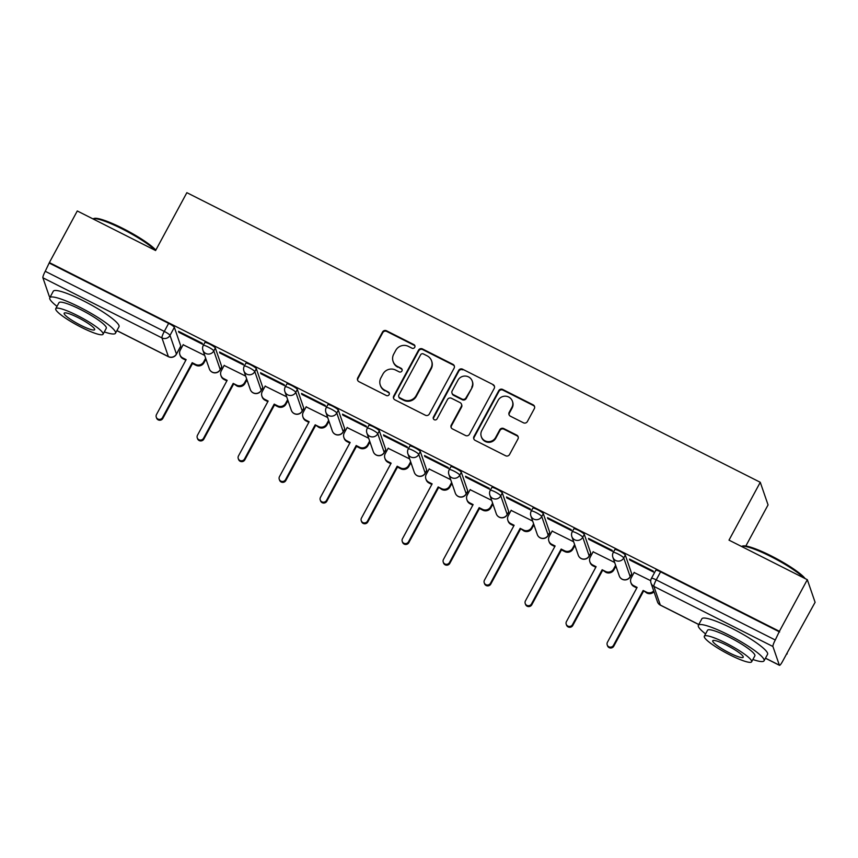 <?xml version="1.0" encoding="UTF-8"?>
<svg xmlns="http://www.w3.org/2000/svg" width="858" height="858" viewBox="0 0 858 858"><rect width="100%" height="100%" fill="white"/><g stroke="black" fill="none" stroke-linecap="round" stroke-linejoin="round"><path stroke-width="1.29" d="M414.736 347.308A2.048 1.995 -19 0 0 413.899 344.605L386.486 330.77A2.928 2.853 -19 0 0 382.529 332.014L357.754 377.842A2.928 2.853 -19 0 0 358.955 381.681L386.357 395.527A2.048 1.995 -19 0 0 389.264 393.082A2.048 1.995 -19 0 0 388.288 391.967L384.738 390.175A9.384 9.127 -19 0 1 380.898 377.852L382.958 374.034A9.384 9.127 -19 0 1 395.613 370.055L399.163 371.846A2.048 1.995 -19 0 0 402.07 369.401A2.048 1.995 -19 0 0 401.094 368.286L397.544 366.495A9.384 9.127 -19 0 1 393.693 354.182L395.763 350.364A9.384 9.127 -19 0 1 408.419 346.385L411.969 348.176A2.048 1.995 -19 0 0 414.736 347.308M414.95 346.064A2.048 1.995 -19 0 0 414.124 345.27L386.711 331.424A2.928 2.853 -19 0 0 382.754 332.668L357.979 378.496A2.928 2.853 -19 0 0 357.689 380.416M389.35 393.414A2.048 1.995 -19 0 0 388.513 392.621L384.738 390.175M402.155 369.744A2.048 1.995 -19 0 0 401.319 368.951L397.544 366.495M523.423 422.779A2.928 2.853 -19 0 0 527.38 421.535L534.33 408.676A2.928 2.853 -19 0 0 533.129 404.837L502.691 389.457A2.928 2.853 -19 0 0 498.734 390.701L473.959 436.529A2.928 2.853 -19 0 0 475.16 440.379L505.598 455.748A2.928 2.853 -19 0 0 509.555 454.504L517.953 438.974A2.928 2.853 -19 0 0 516.752 435.135L503.721 428.55A2.928 2.853 -19 0 0 499.764 429.794L495.602 437.494A7.84 7.625 -19 0 1 481.284 436.561A7.84 7.625 -19 0 1 481.799 430.523L498.112 400.354A7.84 7.625 -19 0 1 512.43 401.287A7.84 7.625 -19 0 1 511.915 407.325L509.191 412.355A2.928 2.853 -19 0 0 510.403 416.205L523.423 422.779M49.367 262.58L77.284 210.971L155.588 250.525L186.862 192.675L760.274 482.293L729 540.132L807.314 579.686L779.407 631.306L49.367 262.58L45.249 271.289L164.296 331.413A5.974 0.955 28.4 0 1 170.002 335.381L176.426 354.043A5.974 0.955 28.4 0 1 176.426 354.236L180.781 346.192A5.974 0.955 -151.6 0 0 180.781 346.01L176.426 354.043A5.974 5.813 -19 0 1 168.372 356.574L161.947 337.913L42.9 277.788A5.974 1.008 -63.2 0 1 45.249 271.289M454.107 368.168A2.928 2.853 -19 0 0 452.906 364.318L422.468 348.938A2.928 2.853 -19 0 0 418.511 350.182L393.736 396.01A2.928 2.853 -19 0 0 394.937 399.86L425.375 415.229A2.928 2.853 -19 0 0 429.332 413.996L454.107 368.168M462.58 369.197L493.018 384.577A2.928 2.853 -19 0 1 494.219 388.427L469.444 434.255A2.928 2.853 -19 0 1 465.486 435.489L452.466 428.914A2.928 2.853 -19 0 1 451.254 425.064L461.304 406.478A2.928 2.853 -19 0 0 460.103 402.627L451.458 398.262A2.928 2.853 -19 0 0 447.511 399.506L437.044 418.854A2.048 1.995 -19 0 1 433.301 418.618A2.048 1.995 -19 0 1 433.429 417.031L458.622 370.441A2.928 2.853 -19 0 1 462.58 369.197L493.018 384.577M807.314 579.686L815.1 602.305L786.732 653.689M180.159 347.329L181.435 347.973M205.416 360.081L206.488 360.628M221.16 368.039L222.426 368.672M246.407 380.791L247.49 381.327M262.151 388.738L263.417 389.382M287.409 401.49L288.481 402.037M303.153 409.448L304.418 410.081M328.399 422.2L329.483 422.747M344.144 430.148L345.409 430.791M369.401 442.91L370.474 443.447M385.135 450.858L386.411 451.501M410.392 463.61L411.465 464.157M426.136 471.568L427.402 472.2M451.383 484.32L452.466 484.867M467.127 492.267L468.404 492.91M492.385 505.019L493.457 505.566M508.129 512.977L509.395 513.62M533.376 525.729L534.459 526.276M549.12 533.676L550.386 534.319M574.377 546.439L575.45 546.975M590.111 554.386L591.387 555.029M615.368 567.138L616.441 567.685M631.113 575.096L632.378 575.729M745.838 546.02L768.06 504.912L760.274 482.293M779.407 631.306L775.278 640.004A5.974 1.008 116.8 0 0 772.929 646.514L779.354 665.175A5.974 1.008 116.8 0 0 779.472 665.325A5.974 1.008 116.8 0 0 782.614 661.303L786.968 653.27L787.194 653.925M49.603 263.245L168.64 323.369A5.974 0.955 28.4 0 1 174.356 327.348L180.781 346.01M50.193 296.975L49.442 296.6A5.974 1.008 -63.2 0 1 49.324 296.45L42.9 277.788M178.882 332.303L202.531 344.251L202.188 343.254L178.539 331.317L178.882 332.303L179.225 331.66M219.873 353.003L243.533 364.95L243.189 363.964L219.541 352.016L219.873 353.003L220.227 352.37M245.699 376.126L224.163 365.465M260.875 373.713L284.524 385.66L284.18 384.674L260.532 372.726L260.875 373.713L261.218 373.069M286.69 396.825L265.165 386.164M301.866 394.423L325.514 406.36L325.182 405.373L301.523 393.425L301.866 394.423L302.209 393.779M327.681 417.535L306.156 406.874M342.868 415.122L366.516 427.07L366.173 426.083L342.524 414.135L342.868 415.122L343.211 414.478M368.683 438.245L347.147 427.574M383.858 435.832L407.507 447.779L407.164 446.782L383.515 434.845L383.858 435.832L384.202 435.188M409.674 458.944L388.148 448.284M424.849 456.531L448.509 468.479L448.166 467.492L424.517 455.544L424.849 456.531L425.203 455.898M450.675 479.654L429.139 468.994M465.851 477.241L489.5 489.189L489.157 488.202L465.508 476.254L465.851 477.241L466.194 476.598M491.666 500.353L470.141 489.693M506.842 497.951L530.491 509.888L530.158 508.901L506.499 496.954L506.842 497.951L507.185 497.308M532.657 521.063L511.132 510.403M547.844 518.65L571.492 530.598L571.149 529.611L547.501 517.664L547.844 518.65L548.187 518.007M573.659 541.773L552.123 531.102M588.835 539.36L612.483 551.308L612.14 550.31L588.491 538.374L588.835 539.36L589.178 538.717M614.65 562.473L593.125 551.812M629.826 560.06L653.485 572.007L653.142 571.02L629.493 559.073L629.826 560.06L630.18 559.427M650.739 580.705L634.116 572.522M613.245 552.649A5.974 0.955 28.4 0 1 613.245 552.466L614.789 549.613A5.974 0.955 -151.6 0 1 620.044 551.372A5.974 0.955 -151.6 0 1 625.3 555.105L631.724 573.766L630.18 576.619A5.974 0.955 28.4 0 1 630.18 576.812L631.724 573.959A5.974 0.955 -151.6 0 0 631.724 573.766M572.254 531.949A5.974 0.955 28.4 0 1 572.254 531.756L573.798 528.903A5.974 0.955 -151.6 0 1 579.053 530.662A5.974 0.955 -151.6 0 1 584.309 534.405L590.733 553.067L589.189 555.92A5.974 0.955 28.4 0 1 589.189 556.102L590.733 553.249A5.974 0.955 -151.6 0 0 590.733 553.067M531.252 511.239A5.974 0.955 28.4 0 1 531.252 511.057L532.797 508.204A5.974 0.955 -151.6 0 1 538.052 509.952A5.974 0.955 -151.6 0 1 543.307 513.695L549.731 532.357L548.198 535.21A5.974 0.955 28.4 0 1 548.198 535.403L549.731 532.539A5.974 0.955 -151.6 0 0 549.731 532.357M490.261 490.529A5.974 0.955 28.4 0 1 490.261 490.347L491.806 487.494A5.974 0.955 -151.6 0 1 497.061 489.253A5.974 0.955 -151.6 0 1 502.316 492.985L508.74 511.647L507.196 514.5A5.974 0.955 28.4 0 1 507.196 514.693L508.74 511.84A5.974 0.955 -151.6 0 0 508.74 511.647M449.27 469.83A5.974 0.955 28.4 0 1 449.27 469.637L450.804 466.784A5.974 0.955 -151.6 0 1 456.059 468.543A5.974 0.955 -151.6 0 1 461.314 472.286L467.749 490.948L466.205 493.8A5.974 0.955 28.4 0 1 466.205 493.983L467.749 491.13A5.974 0.955 -151.6 0 0 467.749 490.948M408.269 449.12A5.974 0.955 28.4 0 1 408.269 448.938L409.813 446.085A5.974 0.955 -151.6 0 1 415.068 447.844A5.974 0.955 -151.6 0 1 420.323 451.576L426.748 470.238L425.203 473.09A5.974 0.955 28.4 0 1 425.203 473.284L426.748 470.431A5.974 0.955 -151.6 0 0 426.748 470.238M367.278 428.421A5.974 0.955 28.4 0 1 367.278 428.228L368.822 425.375A5.974 0.955 -151.6 0 1 374.077 427.134A5.974 0.955 -151.6 0 1 379.333 430.877L385.757 449.538L384.212 452.391A5.974 0.955 28.4 0 1 384.212 452.574L385.757 449.721A5.974 0.955 -151.6 0 0 385.757 449.538M326.276 407.711A5.974 0.955 28.4 0 1 326.276 407.529L327.82 404.676A5.974 0.955 -151.6 0 1 333.076 406.424A5.974 0.955 -151.6 0 1 338.331 410.167L344.755 428.828L343.221 431.681A5.974 0.955 28.4 0 1 343.221 431.864L344.755 429.011A5.974 0.955 -151.6 0 0 344.755 428.828M285.285 387.001A5.974 0.955 28.4 0 1 285.285 386.819L286.829 383.966A5.974 0.955 -151.6 0 1 292.085 385.725A5.974 0.955 -151.6 0 1 297.34 389.457L303.764 408.118L302.22 410.971A5.974 0.955 28.4 0 1 302.22 411.164L303.764 408.311A5.974 0.955 -151.6 0 0 303.764 408.118M244.283 366.302A5.974 0.955 28.4 0 1 244.294 366.109L245.828 363.256A5.974 0.955 -151.6 0 1 251.083 365.015A5.974 0.955 -151.6 0 1 256.338 368.758L262.773 387.419L261.229 390.272A5.974 0.955 28.4 0 1 261.229 390.454L262.773 387.601A5.974 0.955 -151.6 0 0 262.773 387.419M203.292 345.592A5.974 0.955 28.4 0 1 203.292 345.409L204.837 342.556A5.974 0.955 -151.6 0 1 210.092 344.315A5.974 0.955 -151.6 0 1 215.347 348.048L221.772 366.709L220.227 369.562A5.974 0.955 28.4 0 1 220.227 369.755L221.772 366.902A5.974 0.955 -151.6 0 0 221.772 366.709M204.697 355.416L183.172 344.755M779.632 631.971L660.585 571.836A5.974 0.955 -151.6 0 0 655.78 570.313L651.437 578.356A5.974 0.955 28.4 0 1 656.241 579.879L775.278 640.004M393.082 361.4L393.307 362.065A9.384 9.127 -19 0 0 397.769 367.16M380.276 385.081L380.502 385.735A9.384 9.127 -19 0 0 384.974 390.83M454.397 366.237A2.928 2.853 -19 0 0 453.131 364.972L422.694 349.603A2.928 2.853 -19 0 0 418.747 350.847L393.961 396.675A2.928 2.853 -19 0 0 393.683 398.595M423.38 353.936A2.048 1.995 -19 0 0 420.613 354.804L398.863 395.034A2.048 1.995 -19 0 0 399.699 397.726L403.442 399.614A9.384 9.127 -19 0 0 416.109 395.645L430.973 368.146A9.384 9.127 -19 0 0 427.123 355.823L423.38 353.936M398.723 396.611L398.949 397.275A2.048 1.995 -19 0 0 399.935 398.391L399.699 397.726M431.585 360.918L431.821 361.583A9.384 9.127 -19 0 1 431.199 368.801L416.334 396.299A9.384 9.127 -19 0 1 403.668 400.278L399.935 398.391M494.508 386.497A2.928 2.853 -19 0 0 493.243 385.231M461.497 404.225L461.733 404.879A2.928 2.853 -19 0 1 461.54 407.142L451.49 425.729A2.928 2.853 -19 0 0 451.201 427.649M462.805 369.862A2.928 2.853 -19 0 0 458.848 371.106L433.665 417.696A2.048 1.995 -19 0 0 433.44 418.929M471.739 387.194A7.84 7.625 -19 0 0 465.486 376.072A7.84 7.625 -19 0 0 457.936 380.223L452.187 390.851A2.928 2.853 -19 0 0 453.389 394.701L462.033 399.067A2.928 2.853 -19 0 0 465.991 397.822L471.964 387.848A7.84 7.625 -19 0 0 472.479 381.81L472.254 381.156M451.994 393.114L452.22 393.768A2.928 2.853 -19 0 0 453.614 395.356L453.389 394.701M471.964 387.848L466.216 398.487A2.928 2.853 -19 0 1 462.258 399.721L453.614 395.356M512.43 401.287L512.655 401.941A7.84 7.625 -19 0 1 512.14 407.99L509.427 413.009A2.928 2.853 -19 0 0 509.137 414.929M481.284 436.561L481.51 437.226A7.84 7.625 -19 0 0 495.827 438.159L495.602 437.494M518.232 437.054A2.928 2.853 -19 0 0 516.977 435.789L503.946 429.214A2.928 2.853 -19 0 0 499.989 430.448L495.827 438.159M534.62 406.756A2.928 2.853 -19 0 0 533.354 405.491L502.917 390.122A2.928 2.853 -19 0 0 498.959 391.366L474.184 437.194A2.928 2.853 -19 0 0 473.895 439.114M205.963 359.073L203.979 362.752A5.974 5.813 161 0 1 195.914 365.283L192.492 363.556L192.203 362.698L195.613 364.425A5.974 5.813 -19 0 0 203.678 361.894L205.663 358.226M183.258 344.584L180.287 350.075A5.974 5.813 -19 0 0 182.743 357.925L186.154 359.641L156.499 414.511A3.432 3.335 -19 0 0 159.234 419.38A3.432 3.335 -19 0 0 162.537 417.556L192.203 362.698M192.492 363.556L162.838 418.414A3.432 3.335 161 0 1 156.564 418.007L156.274 417.149M185.854 360.199L183.033 358.773A5.974 5.813 161 0 1 180.191 355.534L179.901 354.676M246.954 379.783L244.97 383.451A5.974 5.813 161 0 1 236.905 385.993L233.194 383.408L236.615 385.135A5.974 5.813 -19 0 0 244.669 382.593L246.664 378.925M224.249 365.294L221.289 370.785A5.974 5.813 -19 0 0 223.734 378.625L227.156 380.351L197.49 435.21A3.432 3.335 -19 0 0 200.225 440.079A3.432 3.335 -19 0 0 203.539 438.266L233.194 383.408M233.494 384.266L203.829 439.124A3.432 3.335 161 0 1 197.565 438.717L197.265 437.859M226.855 380.909L224.035 379.483A5.974 5.813 161 0 1 221.192 376.244L220.892 375.386M287.945 400.493L285.961 404.161A5.974 5.813 161 0 1 277.906 406.692L274.485 404.965L274.195 404.107L277.606 405.834A5.974 5.813 -19 0 0 285.671 403.303L287.655 399.635M265.251 386.003L262.28 391.495A5.974 5.813 -19 0 0 264.736 399.335L268.146 401.061L238.481 455.92A3.432 3.335 -19 0 0 241.227 460.789A3.432 3.335 -19 0 0 244.53 458.966L274.195 404.107M274.485 404.965L244.83 459.824A3.432 3.335 161 0 1 238.556 459.416L238.256 458.558M267.846 401.619L265.025 400.193A5.974 5.813 161 0 1 262.183 396.943L261.883 396.085M155.405 250.429A37.344 5.985 -151.6 0 0 122.158 228.904A37.344 5.985 -151.6 0 0 93.039 218.758L94.23 218.425A36.444 5.845 28.4 0 1 122.64 228.325A36.444 5.845 28.4 0 1 155.824 250.096M104.311 331.917A37.344 5.985 -151.6 0 0 115.487 333.236A37.344 5.985 -151.6 0 0 79.805 307.239A37.344 5.985 -151.6 0 0 49.785 297.715A37.344 5.985 -151.6 0 0 57.014 306.349M115.487 333.236L118.994 326.748A37.344 5.985 -151.6 0 0 83.301 300.75A37.344 5.985 -151.6 0 0 53.293 291.227L49.785 297.715M55.759 308.655L58.987 302.692A26.888 4.311 28.4 0 1 80.598 309.545A26.888 4.311 28.4 0 1 106.285 328.26L103.067 334.234A26.888 4.311 -151.6 0 0 77.37 315.508A26.888 4.311 -151.6 0 0 55.759 308.655A26.888 4.311 -151.6 0 0 81.456 327.381A26.888 4.311 -151.6 0 0 103.067 334.234M78.099 317.621A17.332 2.778 -151.6 0 0 64.168 313.202A17.332 2.778 -151.6 0 0 80.727 325.268A17.332 2.778 -151.6 0 0 94.659 329.686A17.332 2.778 -151.6 0 0 78.099 317.621M803.978 578.002A37.344 5.985 -151.6 0 0 770.72 556.477A37.344 5.985 -151.6 0 0 741.612 546.342L742.803 545.999A36.444 5.845 28.4 0 1 771.213 555.898A36.444 5.845 28.4 0 1 805.158 578.603M752.874 659.502A37.344 5.985 -151.6 0 0 764.049 660.81A37.344 5.985 -151.6 0 0 728.367 634.813A37.344 5.985 -151.6 0 0 698.358 625.289A37.344 5.985 -151.6 0 0 705.576 633.923M764.049 660.81L767.556 654.332A37.344 5.985 -151.6 0 0 731.874 628.324A37.344 5.985 -151.6 0 0 701.865 618.811L698.358 625.289M704.332 636.228L707.55 630.265A26.888 4.311 28.4 0 1 729.161 637.119A26.888 4.311 28.4 0 1 754.858 655.844L751.629 661.808A26.888 4.311 -151.6 0 0 725.932 643.082A26.888 4.311 -151.6 0 0 704.332 636.228A26.888 4.311 -151.6 0 0 730.019 654.954A26.888 4.311 -151.6 0 0 751.629 661.808M726.662 645.195A17.332 2.778 -151.6 0 0 712.741 640.776A17.332 2.778 -151.6 0 0 729.3 652.841A17.332 2.778 -151.6 0 0 743.221 657.26A17.332 2.778 -151.6 0 0 726.662 645.195M328.946 421.192L326.962 424.871A5.974 5.813 161 0 1 318.897 427.402L315.186 424.817L318.608 426.544A5.974 5.813 -19 0 0 326.662 424.013L328.646 420.334M306.242 406.703L303.282 412.194A5.974 5.813 -19 0 0 305.727 420.034L309.148 421.761L279.483 476.619A3.432 3.335 -19 0 0 282.218 481.488A3.432 3.335 -19 0 0 285.521 479.676L315.186 424.817M315.487 425.675L285.821 480.534A3.432 3.335 161 0 1 279.547 480.126L279.258 479.268M308.848 422.318L306.027 420.892A5.974 5.813 161 0 1 303.174 417.653L302.885 416.795M369.937 441.902L367.953 445.57A5.974 5.813 161 0 1 359.899 448.101L356.478 446.375L356.188 445.527L359.599 447.243A5.974 5.813 -19 0 0 367.664 444.712L369.648 441.044M347.243 427.413L344.272 432.904A5.974 5.813 -19 0 0 346.718 440.744L350.139 442.471L320.474 497.329A3.432 3.335 -19 0 0 323.209 502.198A3.432 3.335 -19 0 0 326.523 500.386L356.188 445.527M356.478 446.375L326.812 501.244A3.432 3.335 161 0 1 320.549 500.825L320.249 499.978M349.839 443.028L347.018 441.602A5.974 5.813 161 0 1 344.176 438.363L343.876 437.505M410.939 462.601L408.955 466.28A5.974 5.813 161 0 1 400.89 468.811L397.469 467.084L397.179 466.226L400.589 467.953A5.974 5.813 -19 0 0 408.655 465.422L410.639 461.754M388.234 448.123L385.263 453.603A5.974 5.813 -19 0 0 387.719 461.454L391.13 463.181L361.475 518.039A3.432 3.335 -19 0 0 364.21 522.908A3.432 3.335 -19 0 0 367.514 521.085L397.179 466.226M397.469 467.084L367.814 521.943A3.432 3.335 161 0 1 361.54 521.535L361.25 520.677M390.83 463.728L388.009 462.312A5.974 5.813 161 0 1 385.167 459.062L384.877 458.204M451.93 483.311L449.946 486.979A5.974 5.813 161 0 1 441.881 489.521L438.17 486.936L441.591 488.663A5.974 5.813 -19 0 0 449.646 486.121L451.64 482.453M429.236 468.822L426.265 474.313A5.974 5.813 -19 0 0 428.71 482.153L432.132 483.88L402.466 538.738A3.432 3.335 -19 0 0 405.201 543.607A3.432 3.335 -19 0 0 408.515 541.795L438.17 486.936M438.47 487.794L408.805 542.653A3.432 3.335 161 0 1 402.541 542.245L402.241 541.387M431.831 484.438L429.011 483.011A5.974 5.813 161 0 1 426.169 479.772L425.868 478.914M492.921 504.021L490.937 507.689A5.974 5.813 161 0 1 482.882 510.22L479.461 508.494L479.172 507.636L482.582 509.362A5.974 5.813 -19 0 0 490.647 506.831L492.631 503.163M470.227 489.532L467.256 495.023A5.974 5.813 -19 0 0 469.712 502.863L473.123 504.59L443.468 559.448A3.432 3.335 -19 0 0 446.203 564.317A3.432 3.335 -19 0 0 449.506 562.494L479.172 507.636M479.461 508.494L449.806 563.352A3.432 3.335 161 0 1 443.532 562.945L443.232 562.087M472.822 505.147L470.002 503.721A5.974 5.813 161 0 1 467.16 500.471L466.859 499.624M533.923 524.721L531.939 528.399A5.974 5.813 161 0 1 523.873 530.93L520.163 528.346L523.584 530.072A5.974 5.813 -19 0 0 531.638 527.541L533.622 523.863M511.218 510.231L508.258 515.722A5.974 5.813 -19 0 0 510.703 523.562L514.124 525.289L484.459 580.147A3.432 3.335 -19 0 0 487.194 585.017A3.432 3.335 -19 0 0 490.497 583.204L520.163 528.346M520.463 529.204L490.797 584.062A3.432 3.335 161 0 1 484.523 583.655L484.234 582.796M513.824 525.847L511.003 524.42A5.974 5.813 161 0 1 508.151 521.181L507.861 520.323M574.914 545.431L572.93 549.099A5.974 5.813 161 0 1 564.875 551.63L561.454 549.914L561.164 549.056L564.575 550.772A5.974 5.813 -19 0 0 572.64 548.241L574.624 544.573M552.22 530.941L549.249 536.432A5.974 5.813 -19 0 0 551.694 544.272L555.115 545.999L525.45 600.857A3.432 3.335 -19 0 0 528.185 605.727A3.432 3.335 -19 0 0 531.499 603.914L561.164 549.056M561.454 549.914L531.788 604.772A3.432 3.335 161 0 1 525.525 604.364L525.225 603.506M554.815 546.557L551.994 545.13A5.974 5.813 161 0 1 549.152 541.891L548.852 541.033M615.915 566.141L613.931 569.809A5.974 5.813 161 0 1 605.866 572.34L602.155 569.755L605.576 571.482A5.974 5.813 -19 0 0 613.631 568.951L615.615 565.283M593.21 551.651L590.24 557.132A5.974 5.813 -19 0 0 592.696 564.982L596.106 566.709L566.452 621.567A3.432 3.335 -19 0 0 569.186 626.437A3.432 3.335 -19 0 0 572.49 624.613L602.155 569.755M602.455 570.613L572.79 625.471A3.432 3.335 161 0 1 566.516 625.064L566.226 624.206M595.806 567.256L592.985 565.84A5.974 5.813 161 0 1 590.143 562.591L589.854 561.733M654.01 591.773A5.974 5.813 161 0 1 646.857 593.05L643.146 590.465L646.567 592.192A5.974 5.813 -19 0 0 653.721 590.915M634.212 572.35L631.241 577.842A5.974 5.813 -19 0 0 633.687 585.682L637.108 587.408L607.443 642.267A3.432 3.335 -19 0 0 610.177 647.136A3.432 3.335 -19 0 0 613.491 645.323L643.146 590.465M643.446 591.323L613.781 646.181A3.432 3.335 161 0 1 607.518 645.774L607.217 644.916M636.808 587.966L633.987 586.54A5.974 5.813 161 0 1 631.145 583.301L630.845 582.443M414.124 345.27L413.899 344.605M388.513 392.621L388.288 391.967M401.319 368.951L401.094 368.286M772.929 646.514L653.893 586.389L660.317 605.051L698.798 624.485M765.486 658.172L779.354 665.175M174.356 327.348L170.002 335.381A5.974 5.813 -19 0 1 161.947 337.913A5.974 1.008 -63.2 0 1 164.296 331.413L168.64 323.369M49.324 296.45L50.225 296.911M116.913 330.587L168.372 356.574A5.974 1.008 116.8 0 0 168.479 356.724A5.974 5.974 0 0 0 176.426 354.236M625.3 555.105L623.755 557.957L630.18 576.619A5.974 5.813 161 0 1 622.125 579.15A5.974 5.813 -19 0 1 619.283 575.911A5.974 5.974 0 0 0 630.18 576.812M584.309 534.405L582.764 537.258L589.189 555.92A5.974 5.813 161 0 1 581.123 558.451A5.974 5.813 -19 0 1 578.281 555.212A5.974 5.974 0 0 0 589.189 556.102M543.307 513.695L541.763 516.548L548.198 535.21A5.974 5.813 161 0 1 540.132 537.741A5.974 5.813 -19 0 1 537.29 534.502A5.974 5.974 0 0 0 548.198 535.403M502.316 492.985L500.772 495.849L507.196 514.5A5.974 5.813 161 0 1 499.142 517.042A5.974 5.813 -19 0 1 496.289 513.792A5.974 5.974 0 0 0 507.196 514.693M461.314 472.286L459.781 475.139L466.205 493.8A5.974 5.813 161 0 1 458.14 496.332A5.974 5.813 -19 0 1 455.298 493.093A5.974 5.974 0 0 0 466.205 493.983M420.323 451.576L418.779 454.429L425.203 473.09A5.974 5.813 161 0 1 417.149 475.622A5.974 5.813 -19 0 1 414.307 472.383A5.974 5.974 0 0 0 425.203 473.284M379.333 430.877L377.788 433.73L384.212 452.391A5.974 5.813 161 0 1 376.147 454.922A5.974 5.813 -19 0 1 373.305 451.673A5.974 5.974 0 0 0 384.212 452.574M338.331 410.167L336.786 413.02L343.221 431.681A5.974 5.813 161 0 1 335.156 434.212A5.974 5.813 -19 0 1 332.314 430.973A5.974 5.974 0 0 0 343.221 431.864M297.34 389.457L295.796 392.31L302.22 410.971A5.974 5.813 161 0 1 294.165 413.513A5.974 5.813 -19 0 1 291.312 410.263A5.974 5.974 0 0 0 302.22 411.164M256.338 368.758L254.805 371.611L261.229 390.272A5.974 5.813 161 0 1 253.164 392.803A5.974 5.813 -19 0 1 250.322 389.564A5.974 5.974 0 0 0 261.229 390.454M215.347 348.048L213.803 350.901L220.227 369.562A5.974 5.813 161 0 1 212.173 372.093A5.974 5.813 -19 0 1 209.331 368.854A5.974 5.974 0 0 0 220.227 369.755M203.292 345.409A5.974 0.955 28.4 0 1 208.548 347.168A5.974 0.955 28.4 0 1 213.803 350.901A5.974 5.813 161 0 1 202.896 350.193A5.974 5.974 0 0 1 203.292 345.409M244.294 366.109A5.974 0.955 28.4 0 1 249.549 367.868A5.974 0.955 28.4 0 1 254.805 371.611A5.974 5.813 161 0 1 243.897 370.903A5.974 5.974 0 0 1 244.294 366.109M285.285 386.819A5.974 0.955 28.4 0 1 290.54 388.577A5.974 0.955 28.4 0 1 295.796 392.31A5.974 5.813 161 0 1 284.888 391.602A5.974 5.974 0 0 1 285.285 386.819M326.276 407.529A5.974 0.955 28.4 0 1 331.531 409.277A5.974 0.955 28.4 0 1 336.786 413.02A5.974 5.813 161 0 1 325.89 412.312A5.974 5.974 0 0 1 326.276 407.529M367.278 428.228A5.974 0.955 28.4 0 1 372.533 429.987A5.974 0.955 28.4 0 1 377.788 433.73A5.974 5.813 161 0 1 366.881 433.022A5.974 5.974 0 0 1 367.278 428.228M408.269 448.938A5.974 0.955 28.4 0 1 413.524 450.697A5.974 0.955 28.4 0 1 418.779 454.429A5.974 5.813 161 0 1 407.872 453.721A5.974 5.974 0 0 1 408.269 448.938M449.27 469.637A5.974 0.955 28.4 0 1 454.526 471.396A5.974 0.955 28.4 0 1 459.781 475.139A5.974 5.813 161 0 1 448.873 474.431A5.974 5.974 0 0 1 449.27 469.637M490.261 490.347A5.974 0.955 28.4 0 1 495.516 492.106A5.974 0.955 28.4 0 1 500.772 495.849A5.974 5.813 161 0 1 489.864 495.13A5.974 5.974 0 0 1 490.261 490.347M531.252 511.057A5.974 0.955 28.4 0 1 536.507 512.805A5.974 0.955 28.4 0 1 541.763 516.548A5.974 5.813 161 0 1 530.866 515.84A5.974 5.974 0 0 1 531.252 511.057M572.254 531.756A5.974 0.955 28.4 0 1 577.509 533.515A5.974 0.955 28.4 0 1 582.764 537.258A5.974 5.813 161 0 1 571.857 536.55A5.974 5.974 0 0 1 572.254 531.756M613.245 552.466A5.974 0.955 28.4 0 1 618.5 554.225A5.974 0.955 28.4 0 1 623.755 557.957A5.974 5.813 161 0 1 612.848 557.25A5.974 5.974 0 0 1 613.245 552.466M660.585 571.836L656.241 579.879A5.974 1.008 -63.2 0 0 653.893 586.389A5.974 5.813 161 0 1 651.04 583.15L657.464 601.801A5.974 5.974 0 0 0 660.424 605.19L698.755 624.549M651.437 578.549A5.974 0.955 28.4 0 1 651.437 578.356A5.974 5.974 0 0 0 651.04 583.15M660.424 605.19A5.974 1.008 116.8 0 1 660.317 605.051A5.974 5.813 161 0 1 657.464 601.801M357.979 378.496L357.754 377.842M382.754 332.668L382.529 332.014M386.711 331.424L386.486 330.77M393.961 396.675L393.736 396.01M418.747 350.847L418.511 350.182M422.694 349.603L422.468 348.938M453.131 364.972L452.906 364.318M403.668 400.278L403.442 399.614M416.334 396.299L416.109 395.645M431.199 368.801L430.973 368.146M451.49 425.729L451.254 425.064M461.54 407.142L461.304 406.478M433.665 417.696L433.429 417.031M458.848 371.106L458.622 370.441M462.258 399.721L462.033 399.067M466.216 398.487L465.991 397.822M509.427 413.009L509.191 412.355M512.14 407.99L511.915 407.325M499.989 430.448L499.764 429.794M503.946 429.214L503.721 428.55M516.977 435.789L516.752 435.135M474.184 437.194L473.959 436.529M498.959 391.366L498.734 390.701M502.917 390.122L502.691 389.457M533.354 405.491L533.129 404.837M195.914 365.283L195.613 364.425M203.979 362.752L203.678 361.894M183.033 358.773L182.743 357.925M162.838 418.414L162.537 417.556M236.905 385.993L236.615 385.135M244.97 383.451L244.669 382.593M224.035 379.483L223.734 378.625M203.829 439.124L203.539 438.266M277.906 406.692L277.606 405.834M285.961 404.161L285.671 403.303M265.025 400.193L264.736 399.335M244.83 459.824L244.53 458.966M318.897 427.402L318.608 426.544M326.962 424.871L326.662 424.013M306.027 420.892L305.727 420.034M285.821 480.534L285.521 479.676M359.899 448.101L359.599 447.243M367.953 445.57L367.664 444.712M347.018 441.602L346.718 440.744M326.812 501.244L326.523 500.386M400.89 468.811L400.589 467.953M408.955 466.28L408.655 465.422M388.009 462.312L387.719 461.454M367.814 521.943L367.514 521.085M441.881 489.521L441.591 488.663M449.946 486.979L449.646 486.121M429.011 483.011L428.71 482.153M408.805 542.653L408.515 541.795M482.882 510.22L482.582 509.362M490.937 507.689L490.647 506.831M470.002 503.721L469.712 502.863M449.806 563.352L449.506 562.494M523.873 530.93L523.584 530.072M531.939 528.399L531.638 527.541M511.003 524.42L510.703 523.562M490.797 584.062L490.497 583.204M564.875 551.63L564.575 550.772M572.93 549.099L572.64 548.241M551.994 545.13L551.694 544.272M531.788 604.772L531.499 603.914M605.866 572.34L605.576 571.482M613.931 569.809L613.631 568.951M592.985 565.84L592.696 564.982M572.79 625.471L572.49 624.613M646.857 593.05L646.567 592.192M633.987 586.54L633.687 585.682M613.781 646.181L613.491 645.323M209.331 368.854L202.896 350.193M250.322 389.564L243.897 370.903M291.312 410.263L284.888 391.602M332.314 430.973L325.89 412.312M373.305 451.673L366.881 433.022M414.307 472.383L407.872 453.721M455.298 493.093L448.873 474.431M496.289 513.792L489.864 495.13M537.29 534.502L530.866 515.84M578.281 555.212L571.857 536.55M619.283 575.911L612.848 557.25M765.443 658.236L779.472 665.325M116.881 330.662L168.479 356.724"/></g></svg>
